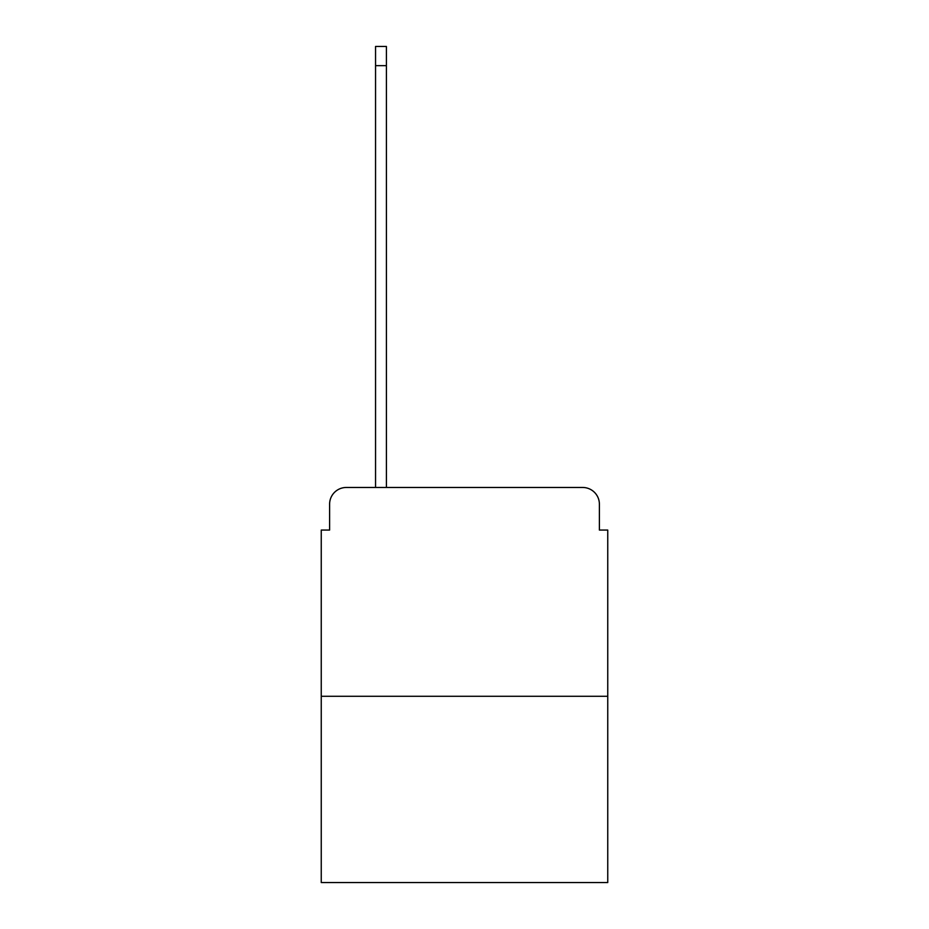 <?xml version="1.0" encoding="UTF-8"?>
<svg xmlns="http://www.w3.org/2000/svg" width="929" height="929" viewBox="0 0 929 929"><rect width="100%" height="100%" fill="white"/><g stroke="black" fill="none" stroke-linecap="round" stroke-linejoin="round"><path stroke-width="1.39" d="M329.609 504.18L329.609 530.064L329.609 504.18A16.71 16.71 0 0 1 346.308 487.47L375.548 487.47L375.548 46.45L386.406 46.45L386.406 487.47L582.692 487.47L346.308 487.47M607.752 696.285L321.248 696.285L321.248 882.55L607.752 882.55L607.752 530.064L599.391 530.064L599.391 504.18A16.71 16.71 0 0 0 582.692 487.47M321.248 696.285L321.248 530.064L329.609 530.064M599.391 530.064L599.391 504.18M375.548 65.657L386.406 65.657"/></g></svg>

